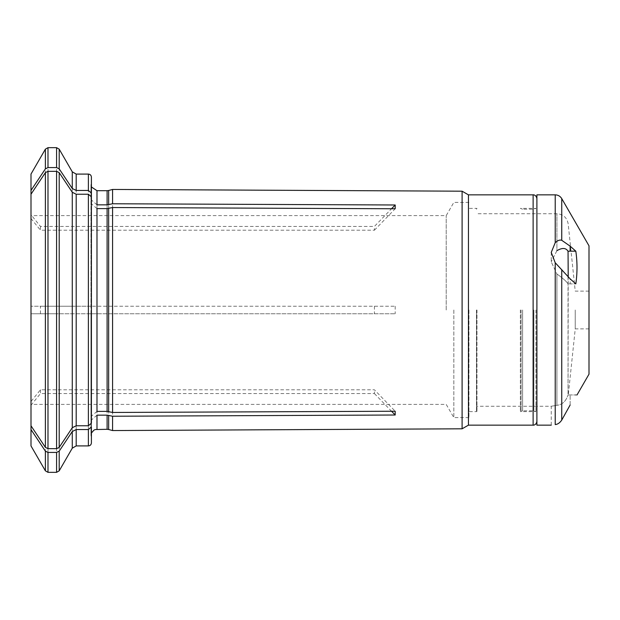 <?xml version="1.0" encoding="UTF-8"?>
<svg xmlns="http://www.w3.org/2000/svg" width="620" height="620" viewBox="0 0 620 620"><rect width="100%" height="100%" fill="white"/><g stroke="black" fill="none" stroke-linecap="round" stroke-linejoin="round"><path stroke-width="0.46" stroke-dasharray="3.1 2.33" d="M476.493 310L476.493 410.804L476.493 310M476.966 310L476.966 411.618L476.966 310M575.817 251.178C577.39 262.074 577.39 272.978 575.817 283.875L570.121 278.837L570.121 283.875A18.879 16.345 180 0 1 568.044 283.774A18.879 16.345 180 0 0 570.121 283.875L575.817 283.875L570.121 283.875L570.121 278.837L555.218 262.748L551.25 252.425L555.218 242.691C557.636 240.436 559.814 239.638 561.751 240.304L570.121 246.14L575.817 251.178L570.121 251.178A18.879 16.345 180 0 0 568.044 251.278L568.044 394.948L575.817 394.948L568.044 394.948L568.214 277.07M575.817 394.948C577.39 394.948 577.39 394.948 575.817 394.948M575.236 310L575.236 328.879L575.236 310M536.897 310L536.897 421.375L536.897 310M536.897 425.15L536.897 194.85M589 374.178L589 245.822M589 310L589 328.879L589 310M556.907 405.325C549.429 406.542 549.429 406.542 556.907 405.325C549.429 406.542 549.429 406.542 556.907 405.325C562.263 404.705 565.975 401.241 568.044 394.948C565.982 401.233 562.27 404.697 556.907 405.325L556.907 274.009L551.25 261.865L556.907 274.009C562.263 277.706 565.975 280.961 568.044 283.774C565.982 280.969 562.27 277.714 556.907 274.009L556.907 405.325M556.907 250.666L551.25 261.865L556.907 250.666L556.907 213.729L556.907 250.666C562.27 247.589 565.982 247.799 568.044 251.278M570.121 405.023L570.121 394.948L570.121 405.023L561.751 420.081L561.751 269.615M31 401.504L31 425.785L31 401.504L40.471 389.786L374.41 389.786L395.196 411.238M96.991 411.378L90.969 416.609L91.403 423.158M47.988 147.661L47.988 306.226L31 306.226L31 313.774L395.196 313.774L56.583 313.774L56.583 472.339M31 214.722L31 194.215L31 214.722L40.471 226.44L374.41 226.44L391.553 208.746M96.991 204.848L90.969 199.609L91.403 197.625M72.277 171.825L72.277 306.226L47.988 306.226M90.969 313.774L91.403 313.774L91.403 437.635L91.403 313.774M31 445.935L31 313.774L56.583 313.774M72.277 306.226L88.389 306.226L88.389 174.088M40.471 313.774L40.471 306.226L395.196 306.226L91.403 306.226L91.403 182.365L90.954 184.659L90.954 306.226M90.969 306.226L88.389 306.226M31 174.065L31 306.226L40.471 306.226M31 310L31 215.613L31 310M374.41 306.226L374.41 313.774M446.214 310L446.214 215.613L446.214 310M40.471 226.44L40.471 230.214L374.41 230.214L374.41 226.44M40.471 389.786L40.471 393.56L374.41 393.56L374.41 389.786M453.84 310L453.84 417.601L453.84 310M468.945 310L468.945 417.601L468.945 310M395.196 306.226L395.196 313.774M31 405.279L40.471 393.56M374.41 393.56L391.553 411.254M96.991 415.152L90.969 420.391L91.403 422.375M31 218.496L40.471 230.214M374.41 230.214L395.196 208.762M96.991 208.622L90.969 203.391L91.403 196.842M91.403 201.399L91.403 418.601M112.569 430.551L112.569 313.774M462.101 428.808L462.101 191.192M112.569 306.226L112.569 189.449M468.441 425.15L468.441 194.85M91.403 306.226L91.403 182.365M520.382 310L520.382 411.618L520.382 310M535.951 310L535.951 411.618L535.951 310M555.218 194.85L555.218 242.691M561.751 198.625L561.751 240.304M570.121 251.178L570.121 246.14M555.218 262.748L555.218 424.568M45.376 149.172L45.376 306.226M59.202 306.226L59.202 149.172M56.583 147.661L56.583 306.226M76.198 306.226L76.198 174.088M96.991 306.226L96.991 190.697M107.097 306.226L107.097 190.697M108.663 306.226L108.663 190.495M88.389 445.912L88.389 313.774M76.198 445.912L76.198 313.774M72.277 313.774L72.277 448.175M59.202 470.828L59.202 313.774M47.988 313.774L47.988 472.339M45.376 313.774L45.376 470.828M533.122 425.15L533.122 194.85M96.991 429.304L96.991 313.774M107.097 429.304L107.097 313.774M108.663 429.505L108.663 313.774M522.606 310L522.606 410.804L522.606 310M521.095 310L521.095 411.207L521.095 310M533.882 310L533.882 410.804L533.882 310M476.493 410.804L476.966 411.618L468.945 411.618M476.493 209.196L476.966 208.382L468.945 208.382M589 291.121L575.236 291.121L568.168 223.867C566.99 217.628 563.239 214.249 556.907 213.729L476.493 213.729M589 328.879L575.236 328.879L568.292 394.948M551.25 425.15L551.25 406.271L476.493 406.271M551.25 252.425L551.25 261.865L551.25 252.425M91.403 186.953L90.954 184.659L90.954 199.609M468.945 202.399L453.84 202.399L446.214 215.613L31 215.613M468.945 417.601L453.84 417.601L446.214 404.387L31 404.387M90.954 416.609L90.954 203.391M90.954 313.774L90.954 435.341L91.403 437.635M90.954 420.391L90.954 435.341L91.403 433.047M522.606 410.804L520.382 411.618L535.951 411.618L533.882 410.804L522.606 410.804M522.606 209.196L520.382 208.382L535.951 208.382L533.882 209.196L522.606 209.196"/><path stroke-width="0.93" d="M570.121 246.14L561.751 240.304C559.814 239.646 557.636 240.436 555.218 242.691L551.25 252.425L555.218 262.748L570.121 278.837L575.817 283.875C577.39 272.978 577.39 262.074 575.817 251.178L570.121 251.178L570.121 246.14L575.817 251.178M561.751 269.615L561.751 420.081C559.814 422.879 557.636 424.375 555.218 424.568C549.956 425.32 549.956 425.32 555.218 424.568C549.956 425.32 549.956 425.32 555.218 424.568C557.636 424.375 559.814 422.887 561.751 420.081L570.121 405.023M568.214 277.07L568.044 251.278A18.879 16.345 180 0 1 570.121 251.178M575.817 394.948C577.39 394.948 577.39 394.948 575.817 394.948M555.218 242.691L555.218 194.85L536.897 194.85L536.897 425.15L551.25 425.15M561.751 240.304L561.751 198.625L589 245.822L589 374.178L577.011 394.956M556.907 250.666C562.263 247.589 565.975 247.799 568.044 251.278M112.569 412.463L107.097 411.378L96.991 411.378L96.991 208.622L107.097 208.622L112.569 207.537L112.569 412.463L395.196 411.238L395.196 415.012L391.553 411.254M72.277 427.73L72.277 192.27L76.198 194.231L88.389 194.231L91.403 196.842L91.403 423.158L88.389 425.769L76.198 425.769L72.277 427.73A612726.462 530636.68 180 0 1 59.202 447.361L56.583 448.663L56.583 171.337L59.202 172.639L59.202 447.361M72.277 431.512L76.198 429.544L76.198 445.912L72.277 448.175L72.277 431.512A612726.757 530636.936 180 0 1 59.202 451.135L59.202 470.828L56.583 472.339L47.988 472.339L45.376 470.828L31 445.935L31 425.785A596917.144 516945.406 180 0 0 45.376 447.361L47.988 448.663L56.583 448.663M88.389 174.088C90.202 174.251 91.21 175.258 91.403 177.111L91.403 197.625L91.403 193.068L88.389 190.456L88.389 174.088L76.198 174.088L76.198 190.456L72.277 188.488A612726.757 530636.936 180 0 0 59.202 168.865L56.583 167.563L47.988 167.563L45.376 168.865A596917.144 516945.406 180 0 0 31 190.433L31 425.785M391.553 208.746L395.196 204.988L112.569 203.763L107.097 204.848L96.991 204.848L96.991 190.697L91.403 186.953M76.198 190.456L88.389 190.456M76.198 429.544L88.389 429.544L88.389 445.912L76.198 445.912M91.403 426.932L91.403 442.889L91.403 426.932L88.389 429.544M31 190.433L31 174.065L45.376 149.172L45.376 168.865M47.988 472.339L47.988 452.437L45.376 451.135A596916.912 516945.212 180 0 1 31 429.567M47.988 448.663L47.988 171.337L45.376 172.639A596916.912 516945.212 180 0 0 31 194.215M47.988 452.437L56.583 452.437L59.202 451.135M96.991 429.304L96.991 415.152L107.097 415.152L107.097 429.304L95.302 429.544L93.945 430.125L91.403 433.047M395.196 415.012L112.569 416.237L107.097 415.152M112.569 207.537L395.196 208.762L395.196 204.988M47.988 171.337L56.583 171.337M72.277 192.27A612727.059 530637.199 180 0 0 59.202 172.639M112.569 416.237L112.569 430.551L462.101 428.808L462.101 191.192L112.569 189.449L112.569 203.763M536.897 421.375C536.207 425.397 532.882 425.289 533.122 425.15L533.122 194.85L468.441 194.85L468.441 425.15L462.101 428.808M91.403 177.111L91.403 193.068M555.218 424.568L555.218 262.748M47.988 167.563L47.988 147.661L45.376 149.172M72.277 188.488L72.277 171.825L59.202 149.172L59.202 168.865M56.583 167.563L56.583 147.661L47.988 147.661M108.663 204.67L108.663 190.495L107.097 190.697L107.097 204.848M88.389 194.231L88.389 425.769M76.198 194.231L76.198 425.769M45.376 470.828L45.376 451.135M45.376 447.361L45.376 172.639M56.583 472.339L56.583 452.437M107.097 208.622L107.097 411.378M108.663 208.444L108.663 411.556M108.663 415.33L108.663 429.505L112.569 430.551M555.218 194.85C558.07 194.944 560.247 196.207 561.751 198.625M59.202 149.172L56.583 147.661M76.198 174.088L72.277 171.825M72.277 448.175L59.202 470.828M533.122 194.85C532.882 194.711 536.207 194.602 536.897 198.625M88.389 445.912C90.202 445.749 91.21 444.742 91.403 442.889M107.097 429.304L108.663 429.505M468.441 194.85L462.101 191.192M533.122 425.15L468.441 425.15M107.097 190.697L96.991 190.697M108.663 190.495L112.569 189.449"/></g></svg>
